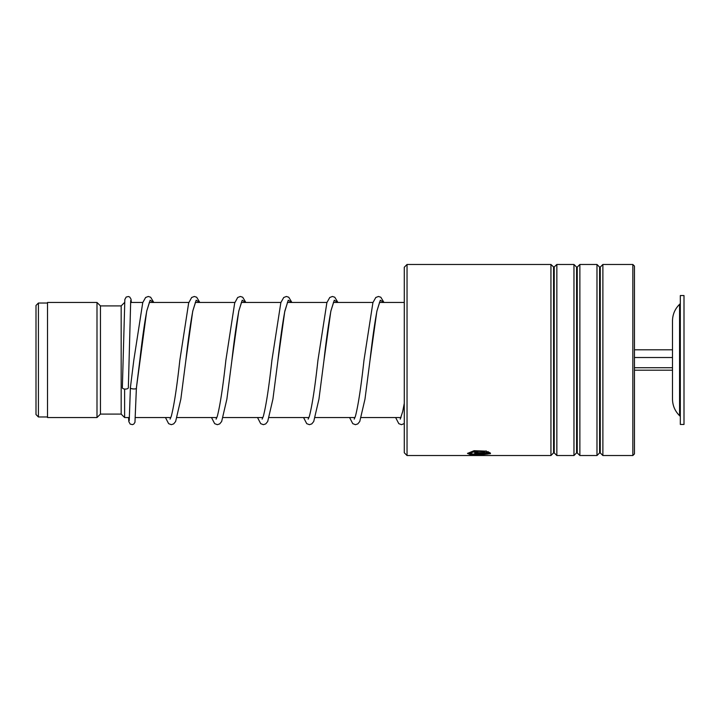 <?xml version="1.0" encoding="UTF-8"?>
<svg xmlns="http://www.w3.org/2000/svg" width="720" height="720" viewBox="0 0 720 720"><rect width="100%" height="100%" fill="white"/><g stroke="black" fill="none" stroke-linecap="round" stroke-linejoin="round"><path stroke-width="1.08" d="M36 414.549L36 305.451L38.421 303.03L38.421 416.97L36 414.549M129.456 417.546L124.614 417.546L124.614 389.043M124.614 417.546L121.167 414.09L121.167 305.91L100.449 305.91L96.993 302.454L47.511 302.454L47.511 417.546L96.993 417.546L96.993 302.454M121.167 414.09L100.449 414.09L100.449 305.91M679.572 415.674L679.572 304.326C674.955 308.898 672.597 314.433 672.489 320.931L672.489 399.069C672.597 405.567 674.955 411.102 679.572 415.674L680.319 416.394M680.319 344.952L680.319 424.449L684 424.449L684 295.551L680.319 295.551L680.319 344.952M634.455 370.197L672.489 370.197M634.455 367.713L672.489 367.713L672.489 349.803L634.455 349.803M634.455 357.516L672.489 357.516M407.043 455.526L404.28 452.763L404.28 267.237L407.043 264.474L407.043 455.526L550.944 455.526L550.944 264.474L407.043 264.474M632.844 264.474L634.455 266.085L634.455 453.915L632.844 455.526L632.844 264.474L602.883 264.474L602.883 455.526L632.844 455.526M576.585 452.898L577.242 452.898L577.242 267.102L576.585 267.102L576.585 452.898L573.966 455.526L556.848 455.526L556.848 264.474L553.896 267.237L550.944 264.474M573.966 455.526L573.966 264.474L556.848 264.474M599.607 452.898L600.255 452.898L600.255 267.102L599.607 267.102L599.607 452.898L596.979 455.526L579.87 455.526L579.87 264.474L577.242 267.102M596.979 455.526L596.979 264.474L579.87 264.474M477.846 452.637L487.53 452.637L486.27 452.079L487.908 451.629L490.446 453.177L477.846 453.177L474.39 452.358L477.846 451.413L477.846 452.052C476.361 452.259 476.361 452.448 477.846 452.637C476.361 452.448 476.361 452.259 477.846 452.052M486.279 451.161L474.939 451.35L469.791 453.42L477.234 454.887L487.53 454.077L474.39 453.654L490.446 453.654L478.422 455.139L470.655 454.752L467.487 453.42L474.066 450.702L486.279 451.161M484.641 451.638L474.939 451.134L469.8 453.312M487.53 454.077L474.39 453.654M490.239 453.654L478.098 454.905L467.496 453.312M486.279 450.936L484.641 451.413M487.53 452.637L486.27 451.863M490.302 452.952L477.846 452.952L474.417 452.241M477.846 451.827C476.361 452.034 476.361 452.232 477.846 452.421M130.428 387.414L130.41 387.558C129.348 389.079 137.457 389.583 136.395 387.936L146.7 311.13L150.156 300.213L153.612 302.454M130.707 300.555L128.34 387.765A2.988 1.332 180 0 1 128.34 387.765A2.988 1.332 180 0 1 125.334 389.079A2.988 1.332 180 0 1 122.355 387.747A2.988 1.332 180 0 1 122.355 387.738A2.988 1.332 180 0 1 122.355 387.72L124.839 299.466L126.162 297.063L128.439 296.514L129.762 297.072L131.013 299.142L131.355 302.454M149.535 302.013L146.835 310.716C144.504 322.92 142.155 339.534 139.797 360.576L136.395 387.954M554.22 267.102L554.22 452.898L553.572 452.898L553.572 267.102M195.57 302.013L192.87 310.725C190.53 322.965 188.181 339.633 185.814 360.738L192.726 311.175L196.191 300.222L199.647 302.454M241.605 302.013L238.905 310.725C236.565 322.965 234.216 339.633 231.849 360.747L238.761 311.184L242.226 300.222L245.682 302.454M287.64 302.013L284.697 311.868C282.438 324.162 280.161 340.461 277.884 360.765L284.796 311.184L288.261 300.222L291.717 302.454M333.675 302.013L330.975 310.716C328.635 322.956 326.286 339.642 323.919 360.765L330.831 311.184L334.296 300.222L337.752 302.454M379.71 302.013L377.01 310.716C374.67 322.956 372.321 339.633 369.954 360.747L376.866 311.184L380.331 300.222L383.787 302.454M47.511 416.97L38.421 416.97M401.022 417.546L361.305 417.546M354.987 417.546L315.27 417.546M308.943 417.546L269.235 417.546M262.908 417.546L223.2 417.546M216.873 417.546L177.165 417.546M170.838 417.546L135.459 417.546M100.449 414.09L96.993 417.546M121.167 305.91L124.542 302.526M404.28 302.454L379.44 302.454M372.978 302.454L333.405 302.454M326.943 302.454L287.37 302.454M280.908 302.454L241.335 302.454M234.873 302.454L195.3 302.454M188.838 302.454L149.265 302.454M142.803 302.454L130.554 302.454M47.511 303.03L38.421 303.03M679.572 304.326L680.319 303.606M576.585 267.102L573.966 264.474M599.607 267.102L596.979 264.474M600.255 267.102L602.883 264.474M600.255 452.898L602.883 455.526M577.242 452.898L579.87 455.526M554.22 452.898L556.848 455.526M553.572 452.898L550.944 455.526M130.419 387.486L133.812 360.162L142.74 302.634L145.62 297.486L148.302 296.469L150.651 297.243L153.774 302.454M199.809 302.454L196.686 297.243L194.337 296.469L191.655 297.486L188.649 303.03L179.829 360.315C176.922 386.901 174.069 405.567 171.27 416.313L170.064 419.139M245.844 302.454L242.721 297.243L240.372 296.469L237.69 297.486L234.684 303.03L225.864 360.324C222.957 386.91 220.104 405.567 217.305 416.313L216.09 419.139M291.888 302.454L288.756 297.243L286.407 296.469L283.725 297.486L280.845 302.634L271.899 360.351C268.983 386.919 266.139 405.567 263.34 416.313L262.125 419.139M337.923 302.454L334.791 297.243L332.442 296.469L329.76 297.486L326.88 302.634L317.934 360.342C315.027 386.91 312.174 405.567 309.375 416.313L308.16 419.139M383.958 302.454L380.826 297.243L378.477 296.469L375.795 297.486L372.915 302.634L363.969 360.324C361.062 386.901 358.209 405.558 355.41 416.313L354.195 419.139M400.239 419.13L402.714 411.48L404.28 403.317M130.41 387.549L129.231 420.597M136.395 387.981L134.964 422.307L133.785 424.08L132.471 424.638L130.185 424.089L128.862 421.695L128.511 417.546M165.456 417.546L168.633 423.657L171.315 424.674L173.664 423.9L175.626 421.497L180.846 399.105L185.814 360.738M211.491 417.546L214.668 423.657L217.35 424.674L219.699 423.9L221.661 421.497L226.881 399.114L231.849 360.747M257.526 417.546L260.703 423.657L263.385 424.674L265.734 423.9L267.696 421.497L272.916 399.123L277.884 360.765M303.561 417.546L306.738 423.666L309.42 424.674L311.769 423.9L313.731 421.497L318.951 399.123L323.919 360.765M349.596 417.546L352.773 423.657L355.455 424.674L357.804 423.9L359.766 421.497L364.986 399.114L369.954 360.747M395.631 417.546L398.808 423.657L401.49 424.674L404.28 423.549"/></g></svg>
